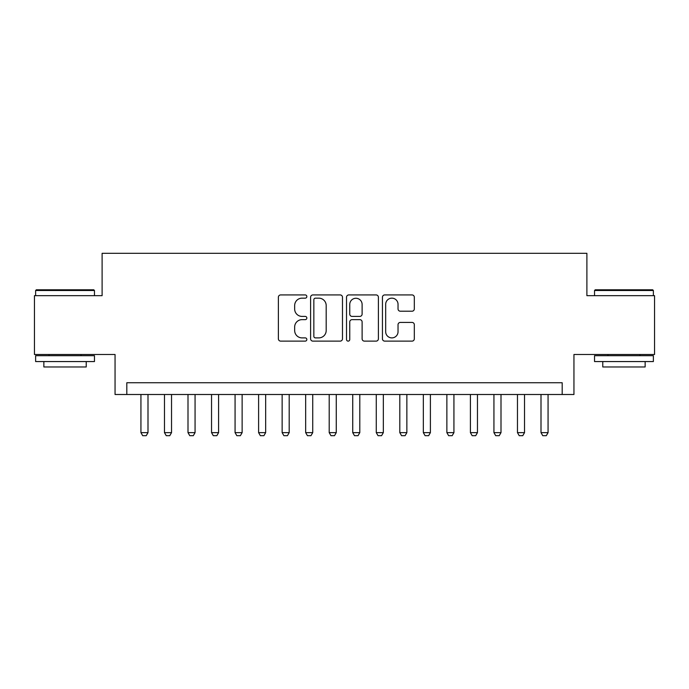 <?xml version="1.0" encoding="UTF-8"?>
<svg xmlns="http://www.w3.org/2000/svg" width="689" height="689" viewBox="0 0 689 689"><rect width="100%" height="100%" fill="white"/><g stroke="black" fill="none" stroke-linecap="round" stroke-linejoin="round"><path stroke-width="1.03" d="M306.846 296.546A1.619 1.619 0 0 0 305.227 294.926L280.69 294.926A2.308 2.308 0 0 0 278.382 297.235L278.382 338.816A2.308 2.308 0 0 0 280.69 341.124L305.227 341.124A1.619 1.619 0 0 0 306.846 339.505A1.619 1.619 0 0 0 305.227 337.894L302.058 337.894A7.39 7.39 0 0 1 294.659 330.496L294.659 327.034A7.39 7.39 0 0 1 302.058 319.644L305.227 319.644A1.619 1.619 0 0 0 306.846 318.025A1.619 1.619 0 0 0 305.227 316.406L302.058 316.406A7.39 7.39 0 0 1 294.659 309.017L294.659 305.554A7.39 7.39 0 0 1 302.058 298.156L305.227 298.156A1.619 1.619 0 0 0 306.846 296.546M412.005 311.213A2.308 2.308 0 0 0 414.322 308.905L414.322 297.235A2.308 2.308 0 0 0 412.005 294.926L384.755 294.926A2.308 2.308 0 0 0 382.438 297.235L382.438 338.816A2.308 2.308 0 0 0 384.755 341.124L412.005 341.124A2.308 2.308 0 0 0 414.322 338.816L414.322 324.726A2.308 2.308 0 0 0 412.005 322.418L400.343 322.418A2.308 2.308 0 0 0 398.035 324.726L398.035 331.71A6.175 6.175 0 0 1 391.852 337.894A6.175 6.175 0 0 1 385.676 331.71L385.676 304.34A6.175 6.175 0 0 1 391.852 298.156A6.175 6.175 0 0 1 398.035 304.34L398.035 308.905A2.308 2.308 0 0 0 400.343 311.213L412.005 311.213M562.181 394.504L573.946 394.504L573.946 354.499L654.55 354.499L654.55 295.667L586.89 295.667L586.89 253.311L102.11 253.311L102.11 295.667L34.45 295.667L34.45 354.499L115.054 354.499L115.054 394.504L562.181 394.504L562.181 382.739L126.819 382.739L126.819 394.504M342.476 297.235A2.308 2.308 0 0 0 340.168 294.926L312.909 294.926A2.308 2.308 0 0 0 310.601 297.235L310.601 338.816A2.308 2.308 0 0 0 312.909 341.124L340.168 341.124A2.308 2.308 0 0 0 342.476 338.816L342.476 297.235M348.832 294.926L376.091 294.926A2.308 2.308 0 0 1 378.399 297.235L378.399 338.816A2.308 2.308 0 0 1 376.091 341.124L364.421 341.124A2.308 2.308 0 0 1 362.113 338.816L362.113 321.952A2.308 2.308 0 0 0 359.804 319.644L352.062 319.644A2.308 2.308 0 0 0 349.754 321.952L349.754 339.505A1.619 1.619 0 0 1 348.134 341.124A1.619 1.619 0 0 1 346.524 339.505L346.524 297.235A2.308 2.308 0 0 1 348.832 294.926M315.45 298.156A1.619 1.619 0 0 0 313.839 299.775L313.839 336.275A1.619 1.619 0 0 0 315.45 337.894L318.8 337.894A7.39 7.39 0 0 0 326.19 330.496L326.19 305.554A7.39 7.39 0 0 0 318.8 298.156L315.45 298.156M362.113 304.452A6.175 6.175 0 0 0 355.937 298.277A6.175 6.175 0 0 0 349.754 304.452L349.754 314.098A2.308 2.308 0 0 0 352.062 316.406L359.804 316.406A2.308 2.308 0 0 0 362.113 314.098L362.113 304.452M140.935 394.504L140.935 432.632L147.997 432.632L147.997 394.504M147.997 432.632L146.232 435.689L142.701 435.689L140.935 432.632M36.336 289.785L93.756 289.785L94.462 290.491L35.63 290.491L36.336 289.785M65.042 361.561L35.63 361.561L35.63 355.679L94.462 355.679L94.462 361.561L65.042 361.561M86.22 361.561L86.22 366.97L43.863 366.97L43.863 361.561M595.244 289.785L652.664 289.785L653.37 290.491L594.538 290.491L595.244 289.785M623.958 361.561L594.538 361.561L594.538 355.679L653.37 355.679L653.37 361.561L623.958 361.561M645.137 361.561L645.137 366.97L602.78 366.97L602.78 361.561M164.473 394.504L164.473 432.632L171.535 432.632L171.535 394.504M171.535 432.632L169.77 435.689L166.238 435.689L164.473 432.632M188.002 394.504L188.002 432.632L195.065 432.632L195.065 394.504M195.065 432.632L193.299 435.689L189.768 435.689L188.002 432.632M211.54 394.504L211.54 432.632L218.594 432.632L218.594 394.504M218.594 432.632L216.828 435.689L213.306 435.689L211.54 432.632M235.07 394.504L235.07 432.632L242.132 432.632L242.132 394.504M242.132 432.632L240.366 435.689L236.835 435.689L235.07 432.632M258.608 394.504L258.608 432.632L265.661 432.632L265.661 394.504M265.661 432.632L263.896 435.689L260.364 435.689L258.608 432.632M282.137 394.504L282.137 432.632L289.199 432.632L289.199 394.504M289.199 432.632L287.434 435.689L283.902 435.689L282.137 432.632M305.666 394.504L305.666 432.632L312.728 432.632L312.728 394.504M312.728 432.632L310.963 435.689L307.432 435.689L305.666 432.632M329.204 394.504L329.204 432.632L336.266 432.632L336.266 394.504M336.266 432.632L334.501 435.689L330.97 435.689L329.204 432.632M352.734 394.504L352.734 432.632L359.796 432.632L359.796 394.504M359.796 432.632L358.03 435.689L354.499 435.689L352.734 432.632M376.272 394.504L376.272 432.632L383.334 432.632L383.334 394.504M383.334 432.632L381.568 435.689L378.037 435.689L376.272 432.632M399.801 394.504L399.801 432.632L406.863 432.632L406.863 394.504M406.863 432.632L405.098 435.689L401.566 435.689L399.801 432.632M423.339 394.504L423.339 432.632L430.392 432.632L430.392 394.504M430.392 432.632L428.636 435.689L425.104 435.689L423.339 432.632M446.868 394.504L446.868 432.632L453.93 432.632L453.93 394.504M453.93 432.632L452.165 435.689L448.634 435.689L446.868 432.632M470.406 394.504L470.406 432.632L477.46 432.632L477.46 394.504M477.46 432.632L475.694 435.689L472.172 435.689L470.406 432.632M493.935 394.504L493.935 432.632L500.998 432.632L500.998 394.504M500.998 432.632L499.232 435.689L495.701 435.689L493.935 432.632M517.465 394.504L517.465 432.632L524.527 432.632L524.527 394.504M524.527 432.632L522.762 435.689L519.23 435.689L517.465 432.632M541.003 394.504L541.003 432.632L548.065 432.632L548.065 394.504M548.065 432.632L546.299 435.689L542.768 435.689L541.003 432.632M35.63 295.667L35.63 290.491M49.04 355.679L49.04 354.499M81.044 355.679L81.044 354.499M94.462 295.667L94.462 290.491M594.538 295.667L594.538 290.491M607.956 355.679L607.956 354.499M639.96 355.679L639.96 354.499M653.37 295.667L653.37 290.491"/></g></svg>
